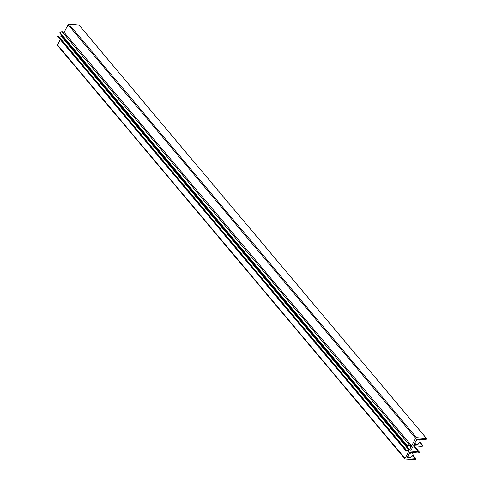 <?xml version="1.0" encoding="UTF-8"?>
<svg xmlns="http://www.w3.org/2000/svg" width="484" height="484" viewBox="0 0 484 484"><rect width="100%" height="100%" fill="white"/><g stroke="black" fill="none" stroke-linecap="round" stroke-linejoin="round"><path stroke-width="0.73" d="M407.625 457.737L415.042 458.318L415.907 458.675L415.26 459.8L405.296 459.014A0.702 0.442 -40.1 0 1 405.066 458.409L409.077 450.761L406.391 451.136L405.314 450.035L405.84 449.575L406.699 450.459L409.137 450.217L411.249 446.629L409.174 445.746L407.219 446.393L409.579 445.074L411.672 445.825L415.689 438.177A0.702 0.442 -40.1 0 1 416.512 437.657L426.519 438.462L426.035 439.484L424.783 439.774L417.365 439.188A0.702 0.442 139.9 0 0 416.536 439.708L414.328 443.925A0.702 0.442 139.9 0 0 414.558 444.524L421.975 445.111L422.847 445.564L422.429 446.194L421.316 446.375L413.899 445.788A0.702 0.442 139.9 0 0 413.07 446.309L410.856 450.525A0.702 0.442 139.9 0 0 411.091 451.13L418.509 451.717L419.38 452.068L419.102 452.697L417.849 452.982L410.426 452.395A0.702 0.442 139.9 0 0 409.603 452.915L407.389 457.132A0.702 0.442 139.9 0 0 407.625 457.737L407.316 457.368M412.664 455.486L415.042 458.318M419.598 442.279L421.975 445.111M59.913 32.966L59.907 32.458L62 31.617L64.094 32.367L68.111 24.72A0.702 0.442 -40.1 0 1 68.934 24.2L78.953 25.059M64.094 32.367L411.672 445.825M62.182 31.805L409.76 445.262M62 31.617L409.579 445.074M405.302 450.023L57.729 36.578L58.261 36.118L59.121 37.002L61.559 36.76L62.2 35.979M57.717 45.556A0.702 0.442 -40.1 0 1 57.487 44.958L60.288 39.615M59.121 37.002L406.699 450.459M413.578 445.849L418.509 451.717M411.799 452.939A2.795 1.773 -40.1 0 1 412.755 453.393A2.795 1.773 -40.1 0 1 411.757 456.551A2.795 1.773 -40.1 0 1 408.478 456.987A2.795 1.773 -40.1 0 1 408.919 454.397A2.795 1.773 -40.1 0 1 411.799 452.939M418.733 439.732A2.795 1.773 -40.1 0 1 419.695 440.18A2.795 1.773 -40.1 0 1 418.696 443.338A2.795 1.773 -40.1 0 1 415.411 443.78A2.795 1.773 -40.1 0 1 415.853 441.184A2.795 1.773 -40.1 0 1 418.733 439.732M414.25 444.161L414.558 444.524M412.87 455.069L415.889 458.657M78.892 24.986L426.471 438.444M419.803 441.862L422.822 445.449L419.809 441.85M59.907 32.458L407.486 445.915M410.946 446.266L411.249 446.629M61.922 36.5L409.5 449.957M61.559 36.76L409.137 450.217M58.261 36.118L405.84 449.575M68.934 24.2L416.512 437.657M68.111 24.72L415.689 438.177M57.487 44.958L405.066 458.409M414.104 445.806L419.356 452.05M410.783 450.761L411.091 451.13M412.87 455.063L415.907 458.675M78.94 25.011L426.519 438.462M59.641 32.942L407.219 446.393M57.729 36.578L405.314 450.035M57.481 45.448L405.06 458.905M414.11 445.806L419.38 452.068M407.855 456.249L408.478 456.987M412.023 452.522L412.755 453.393M414.788 443.041L415.411 443.78M418.962 439.315L419.695 440.18"/></g></svg>
